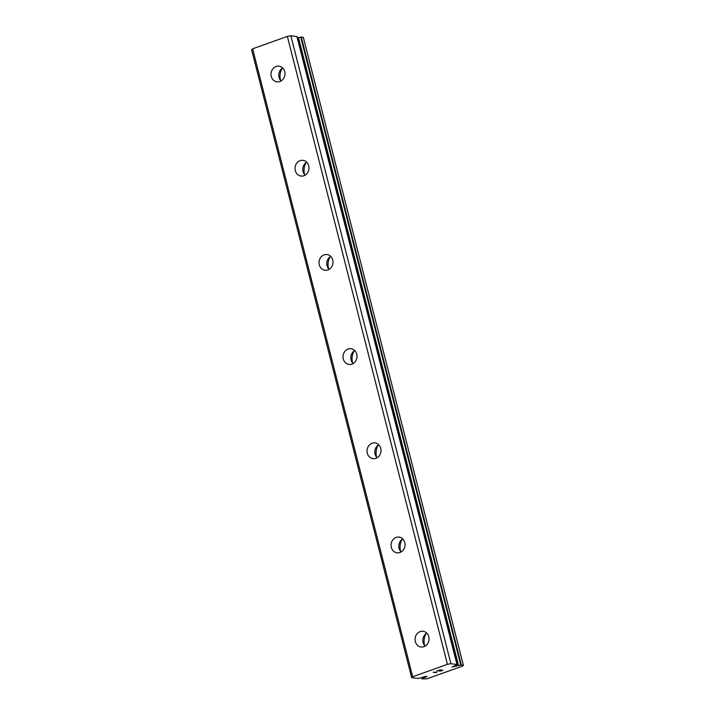 <?xml version="1.0" encoding="UTF-8"?>
<svg xmlns="http://www.w3.org/2000/svg" width="715" height="715" viewBox="0 0 715 715"><rect width="100%" height="100%" fill="white"/><g stroke="black" fill="none" stroke-linecap="round" stroke-linejoin="round"><path stroke-width="1.07" d="M424.522 676.605L420.563 677.954A4.621 0.885 165.7 0 0 418.32 678.392L411.688 677.713L412.689 676.765L447.42 664.324L450.906 663.672L456.939 664.557A4.621 0.885 165.7 0 0 456.224 665.182L452.068 666.997L458.529 665.468A4.621 0.885 165.7 0 0 460.782 665.03L463.365 665.209L462.891 665.96L427.043 678.794L422.154 678.866A4.621 0.885 165.7 0 0 422.869 678.24L427.025 676.426L424.522 676.605M455.839 665.397L456.063 666.282M415.326 641.552A7.928 6.98 97 0 1 423.021 631.282A7.928 6.98 97 0 1 428.777 636.743A7.928 6.98 97 0 1 421.081 647.012A7.928 6.98 97 0 1 415.326 641.552M425.13 646.137A7.928 6.98 97 0 1 423.092 642.508A7.928 6.98 97 0 1 426.739 633.115M391.32 547.368A7.928 6.98 97 0 1 399.006 537.09A7.928 6.98 97 0 1 404.762 542.551A7.928 6.98 97 0 1 397.075 552.82A7.928 6.98 97 0 1 391.32 547.368M401.124 551.944A7.928 6.98 97 0 1 399.086 548.325A7.928 6.98 97 0 1 402.724 538.922M367.313 453.176A7.928 6.98 97 0 1 375 442.907A7.928 6.98 97 0 1 380.755 448.359A7.928 6.98 97 0 1 373.069 458.637A7.928 6.98 97 0 1 367.313 453.176M377.118 457.761A7.928 6.98 97 0 1 375.08 454.132A7.928 6.98 97 0 1 378.718 444.739M343.298 358.984A7.928 6.98 97 0 1 350.994 348.714A7.928 6.98 97 0 1 356.749 354.175A7.928 6.98 97 0 1 349.054 364.444A7.928 6.98 97 0 1 343.298 358.984M353.112 363.569A7.928 6.98 97 0 1 351.074 359.94A7.928 6.98 97 0 1 354.712 350.547M319.292 264.8A7.928 6.98 97 0 1 326.987 254.531A7.928 6.98 97 0 1 332.743 259.983A7.928 6.98 97 0 1 325.048 270.252A7.928 6.98 97 0 1 319.292 264.8M329.097 269.376A7.928 6.98 97 0 1 327.059 265.757A7.928 6.98 97 0 1 330.705 256.354M295.286 170.608A7.928 6.98 97 0 1 302.972 160.339A7.928 6.98 97 0 1 308.728 165.8A7.928 6.98 97 0 1 301.042 176.069A7.928 6.98 97 0 1 295.286 170.608M305.091 175.193A7.928 6.98 97 0 1 303.053 171.564A7.928 6.98 97 0 1 306.69 162.171M271.28 76.425A7.928 6.98 97 0 1 278.966 66.146A7.928 6.98 97 0 1 284.722 71.607A7.928 6.98 97 0 1 277.036 81.876A7.928 6.98 97 0 1 271.28 76.425M281.084 81.001A7.928 6.98 97 0 1 279.047 77.381A7.928 6.98 97 0 1 282.684 67.979M280.646 80.536A13.862 12.209 97 0 1 280.495 79.982A13.862 12.209 97 0 1 282.148 68.327M304.661 174.728A13.862 12.209 97 0 1 304.501 174.174A13.862 12.209 97 0 1 306.163 162.52M328.668 268.911A13.862 12.209 97 0 1 328.516 268.357A13.862 12.209 97 0 1 330.169 256.712M352.674 363.104A13.862 12.209 97 0 1 352.522 362.55A13.862 12.209 97 0 1 354.175 350.895M376.68 457.287A13.862 12.209 97 0 1 376.528 456.733A13.862 12.209 97 0 1 378.181 445.088M400.695 551.48A13.862 12.209 97 0 1 400.534 550.925A13.862 12.209 97 0 1 402.196 539.271M424.701 645.663A13.862 12.209 97 0 1 424.549 645.118A13.862 12.209 97 0 1 426.203 633.463M296.931 36.608L290.844 35.75L287.367 36.402L252.627 48.835L251.635 49.791L411.688 677.713M463.365 665.209L303.312 37.287L300.72 37.109A4.621 0.885 165.7 0 1 298.477 37.546L297.333 37.886M442.37 670.33L441.2 670.187L442.362 670.321L439.85 671.314L442.889 670.223L439.662 671.296M441.2 670.187L439.725 670.715L441.2 670.17M439.528 670.688L441.003 670.161L439.832 670.009L437.124 670.983L441.003 670.161M436.954 670.956L439.993 669.866L442.916 670.223M436.177 672.636L433.174 672.306L436.865 672.118M433.201 672.297L436.096 672.654M287.367 36.402L447.42 664.324M252.627 48.835L412.689 676.765M290.844 35.75L450.906 663.672M424.826 676.533L425.041 677.391M296.904 36.492L456.965 664.423M297.851 37.698L457.904 665.62M298.477 37.546L458.529 665.468M300.72 37.109L460.782 665.03M301.292 37.037L461.345 664.959M421.77 677.588L422.109 678.893M421.823 677.57L422.154 678.866M422.628 677.284L422.869 678.24M422.976 677.159L423.2 678.052M296.984 36.537L457.046 664.458M421.707 677.614L422.056 678.964"/></g></svg>
